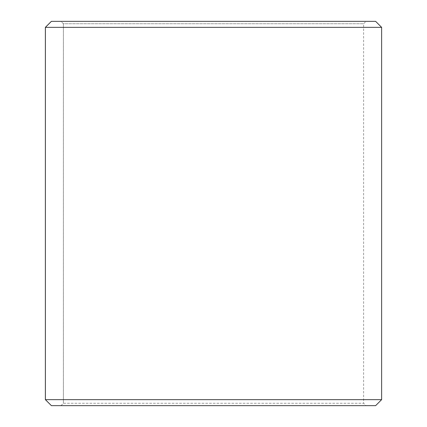 <?xml version="1.0" encoding="UTF-8"?>
<svg xmlns="http://www.w3.org/2000/svg" width="427" height="427" viewBox="0 0 427 427"><rect width="100%" height="100%" fill="white"/><g stroke="black" fill="none" stroke-linecap="round" stroke-linejoin="round"><path stroke-width="0.32" stroke-dasharray="2.13 1.6" d="M366.019 405.65L51.4 405.65L366.019 405.65L363.617 403.248L363.617 23.752L63.404 23.752L61.002 21.35L51.4 21.35L366.019 21.35L61.002 21.35M60.981 405.65L63.383 403.248L363.617 403.248L63.404 403.248L63.404 23.752M61.002 405.65L63.404 403.248M51.373 405.65L375.627 405.65M45.369 399.645L381.631 399.645M45.369 27.355L381.631 27.355M51.373 21.35L375.627 21.35M63.383 403.248L63.383 23.752L363.617 23.752L366.019 21.35M63.383 23.752L60.981 21.35"/><path stroke-width="0.64" d="M51.4 405.65L375.627 405.65L381.631 399.645L381.631 27.355L375.627 21.35L51.373 21.35L45.369 27.355L45.369 399.645L51.4 405.65L45.395 399.645L45.395 27.355L51.4 21.35M381.631 27.355L45.395 27.355M381.631 399.645L45.395 399.645"/></g></svg>
